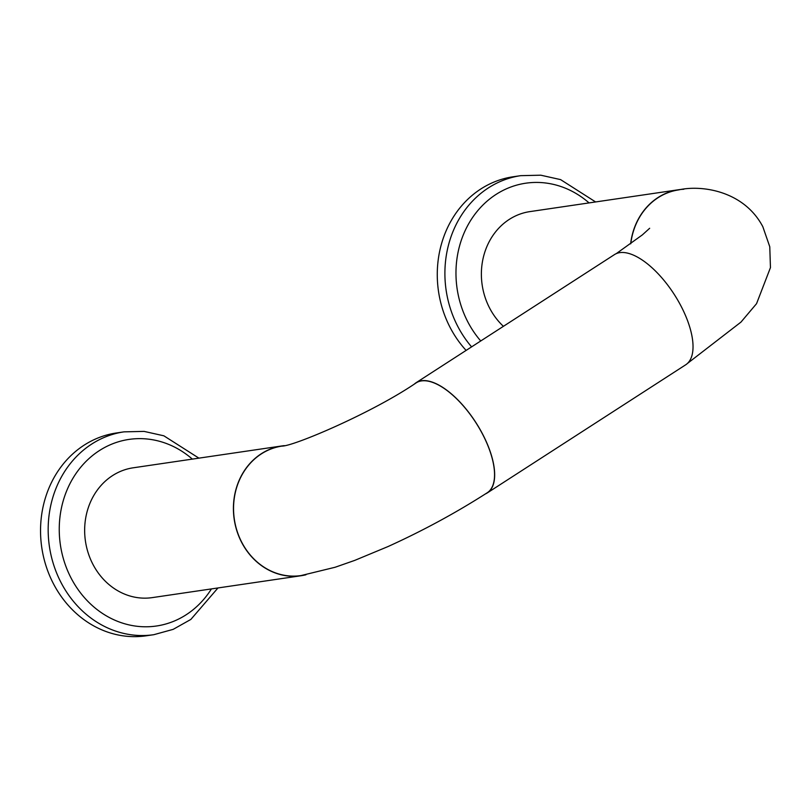 <?xml version="1.0" encoding="UTF-8"?>
<svg xmlns="http://www.w3.org/2000/svg" width="811" height="811" viewBox="0 0 811 811"><rect width="100%" height="100%" fill="white"/><g stroke="black" fill="none" stroke-linecap="round" stroke-linejoin="round"><path stroke-width="1.22" d="M414.512 383.927A65.6 28.618 57.1 0 1 416.104 382.711A65.6 28.618 57.1 0 1 421.477 380.734A65.6 28.618 57.1 0 1 479.098 427.762A65.6 28.618 57.1 0 1 487.279 492.926A65.6 28.618 57.1 0 1 485.475 493.899M482.129 433.338A65.438 28.547 -122.9 0 0 416.195 382.843C372.573 412.708 293.389 446.354 281.964 446.101A65.438 57.753 -98.4 0 0 242.013 542.782A65.438 57.753 -98.4 0 0 301.003 575.577L335.136 567.254L354.711 560.401L387.911 546.604C422.886 530.739 455.985 512.795 487.198 492.784A65.438 28.547 -122.9 0 0 482.129 433.338M416.104 382.711L614.464 254.603A65.6 28.618 57.1 0 1 619.837 252.637A65.6 28.618 57.1 0 1 677.469 299.664A65.6 28.618 57.1 0 1 685.65 364.828L487.279 492.926M471.596 346.875A102.5 90.467 81.6 0 1 449.203 242.459A102.5 90.467 81.6 0 1 520.733 175.663L513.099 176.778A102.5 90.467 81.6 0 0 441.133 245.165A102.5 90.467 81.6 0 0 466.112 350.413M217.977 587.955L190.859 619.422L173.179 629.356L153.826 634.689L146.193 635.804A102.5 90.467 -98.4 0 1 46.237 566.575A102.5 90.467 -98.4 0 1 84.06 445.209A102.5 90.467 -98.4 0 1 116.378 432.983L124.002 431.857L144.064 431.391L163.863 435.811L198.898 458.144M305.98 574.766A65.6 57.905 -98.4 0 1 301.023 575.739L152.265 597.616A65.6 57.905 -98.4 0 1 88.298 553.305A65.6 57.905 -98.4 0 1 112.506 475.631A65.6 57.905 -98.4 0 1 133.186 467.805L281.944 445.938A65.6 57.905 -98.4 0 1 284.357 445.634M301.023 575.739A65.6 57.905 -98.4 0 1 237.055 531.438A65.6 57.905 -98.4 0 1 261.264 453.765A65.6 57.905 -98.4 0 1 281.944 445.938M630.786 243.726A65.438 57.753 -98.4 0 1 678.685 189.896C701.383 184.715 743.829 190.686 762.816 226.674L769.771 246.757L770.45 267.62L756.562 303.649L740.97 322.099L687.262 363.581M683.805 189.247A65.6 57.905 81.6 0 0 678.665 189.733A65.6 57.905 81.6 0 0 630.623 243.837M678.665 189.733L529.907 211.61A65.6 57.905 81.6 0 0 483.214 257.898A65.6 57.905 81.6 0 0 503.408 326.326M153.826 634.689A102.5 90.467 -98.4 0 1 53.871 565.46A102.5 90.467 -98.4 0 1 91.694 444.083A102.5 90.467 -98.4 0 1 124.002 431.857M211.428 588.918A94.299 83.229 -98.4 0 1 82.043 594.808A94.299 83.229 -98.4 0 1 99.287 450.663A94.299 83.229 -98.4 0 1 192.339 459.107M589.07 202.912A94.299 83.229 81.6 0 0 476.047 212.776A94.299 83.229 81.6 0 0 480.741 340.965M616.228 253.661L642.353 234.896L649.662 228.276M520.733 175.663L540.795 175.196L560.594 179.616L595.619 201.949"/></g></svg>
